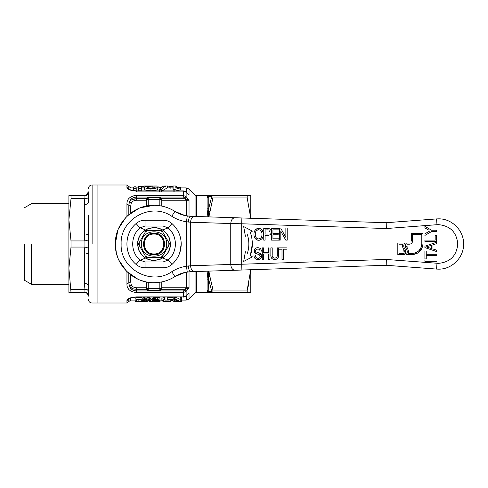 <?xml version="1.0" encoding="UTF-8"?>
<svg xmlns="http://www.w3.org/2000/svg" width="488" height="488" viewBox="0 0 488 488"><rect width="100%" height="100%" fill="white"/><g stroke="black" fill="none" stroke-linecap="round" stroke-linejoin="round"><path stroke-width="0.73" d="M162.565 258.06L168.128 260.074C172.862 255.761 175.29 250.405 175.412 244C175.29 237.595 172.862 232.239 168.128 227.926C177.748 235.856 177.748 252.144 168.128 260.074L163.029 261.995L144.716 261.989M171.77 216.3C176.272 219.167 181.17 220.979 186.453 221.741L190.558 222.223L190.558 265.777L186.453 266.259C181.17 267.021 176.272 268.833 171.77 271.7C151.378 286.169 119.95 268.973 121.14 244C119.95 219.027 151.378 201.831 171.77 216.3L174.899 211.414C168.525 207.382 161.571 205.35 154.031 205.302C133.352 204.771 114.808 223.321 115.333 244C114.808 264.679 133.352 283.229 154.031 282.698C161.571 282.65 168.525 280.618 174.899 276.586C178.693 274.177 182.817 272.646 187.264 272.005L186.453 266.259L186.453 221.741L187.264 215.995C182.817 215.354 178.693 213.823 174.899 211.414L185.172 215.623L190.576 216.282L187.264 215.995M175.412 244L181.213 244C181.066 235.856 177.98 229.049 171.959 223.565C169.385 221.363 166.408 220.24 163.029 220.204L145.04 220.204C141.654 220.24 138.677 221.363 136.103 223.565C123.873 233.648 123.873 254.352 136.103 264.435C138.677 266.637 141.654 267.76 145.04 267.796L163.029 267.796C166.408 267.76 169.385 266.637 171.959 264.435L168.128 260.074L163.029 261.995L163.029 267.796L167.171 267.796M145.497 258.06L140.178 260.275M167.171 220.204L163.029 220.204L163.029 226.005L168.128 227.926L163.029 226.005L144.716 226.011M140.178 227.725L145.497 229.939M171.959 223.565L168.128 227.926L162.565 229.939M188.417 222.083C188.649 218.557 189.368 216.623 190.576 216.282L214.811 217.081M154.031 205.302L140.434 207.772M138.561 208.529L127.569 215.769M125.812 217.526L118.572 228.506M117.797 230.415L115.333 243.951M115.339 244.128L116.284 252.516L117.492 256.743M118.932 260.293L126.666 271.365L137.738 279.099M141.288 280.539L145.522 281.747M187.264 272.005L190.576 271.718L185.172 272.377L174.899 276.586L171.77 271.7M214.811 270.919L190.576 271.718C189.368 271.377 188.649 269.443 188.417 265.917M136.103 264.435L139.934 260.074L145.04 261.995L145.04 267.796L140.892 267.796M140.892 220.204L145.034 220.204L145.04 226.005L139.934 227.926C130.314 235.856 130.314 252.144 139.934 260.074C130.314 252.144 130.314 235.856 139.934 227.926L136.103 223.565M235.057 270.254C232.508 269.974 231.074 268.04 230.757 264.453L241.706 264.228L241.706 223.772L230.757 223.547L230.757 264.453L190.558 265.777C190.875 269.364 192.309 271.298 194.852 271.578L386.209 265.283L436.553 269.083L436.992 263.294L438.45 263.349L386.331 259.47L386.209 265.283M235.057 217.746L194.852 216.422C192.309 216.702 190.875 218.636 190.558 222.223L230.757 223.547C231.074 219.96 232.508 218.026 235.057 217.746L386.209 222.717L386.331 228.53L241.706 223.772L241.895 217.971M194.852 216.422L190.576 216.282M190.576 271.718L194.852 271.578M241.895 270.029L241.706 264.228L386.331 259.47M286.462 249.209L283.339 249.209L283.339 259.476L281.997 259.476L281.997 249.209L278.874 249.209L278.874 247.867L286.462 247.867M270.004 247.867L270.004 259.476L268.662 259.476L268.662 253.974L263.599 253.974L263.599 259.476L262.263 259.476L262.263 247.867L263.599 247.867L263.599 252.631L268.662 252.631L268.662 247.867M287.206 228.524L287.206 240.133L285.785 240.133L280.807 231.294L280.807 240.133M279.465 240.133L279.465 228.524M280.893 228.524L285.864 237.357L285.864 228.524M271.145 232.55L271.194 231.861C271.121 234.185 269.913 235.356 267.57 235.369L265.088 235.369L265.088 240.133L263.752 240.133L263.752 228.524L268.912 228.628C270.456 229.104 271.218 230.177 271.194 231.861L271.163 231.318M436.51 261.342L424.902 261.342L424.902 260L436.51 260L424.902 260L424.902 261.342L436.51 261.342M436.51 243.695L432.941 244.811L432.941 248.984L436.51 250.094L436.51 251.521L424.902 247.593L424.902 246.196L436.51 242.274L436.51 243.695M428.342 229.842L424.902 227.963L424.902 226.347L431.593 230.22L436.51 230.22L436.51 231.556L431.593 231.556L424.902 235.429M424.902 233.813L430.111 230.8M424.902 240.084L435.174 240.084L435.174 235.32L436.51 235.32L436.51 241.42L424.902 241.42L424.902 240.084M424.902 258.921L424.902 251.033L424.902 258.921L426.244 258.921L424.902 258.921M426.244 251.033L426.244 254.303L436.51 254.303L426.244 254.303L426.244 251.033M436.51 255.645L426.244 255.645L426.244 258.921L426.244 255.645L436.51 255.645M253.955 234.478C253.845 230.976 255.407 228.939 258.652 228.372C261.836 228.927 263.392 230.922 263.337 234.344C263.386 237.754 261.824 239.73 258.646 240.279C255.535 239.761 253.974 237.833 253.955 234.478M278.306 234.771L272.951 234.771L272.951 238.791L278.904 238.791L278.904 240.133L271.609 240.133L271.609 228.524L278.605 228.524M278.605 229.86L272.951 229.86L272.951 233.435L278.306 233.435M259.872 250.295L260.061 251.143C259.921 249.764 259.152 249.069 257.762 249.063C256.45 249.026 255.724 249.6 255.596 250.795L255.962 251.82L259.97 253.376L261.696 256.182C261.495 258.353 260.299 259.506 258.103 259.628C255.486 259.5 254.108 258.115 253.955 255.462M255.37 256.005L255.297 255.462C255.413 257.207 256.328 258.152 258.048 258.286C259.415 258.268 260.183 257.591 260.36 256.261L259.232 254.693L255.694 253.406L254.254 250.899C254.449 248.849 255.602 247.788 257.713 247.721C259.964 247.788 261.19 248.929 261.397 251.143M272.206 247.867L272.206 254.474C271.932 256.596 272.743 257.823 274.646 258.14C276.659 257.926 277.532 256.706 277.263 254.474L277.263 247.867L278.605 247.867L278.605 254.547C278.868 257.591 277.587 259.281 274.756 259.628C271.883 259.311 270.59 257.621 270.864 254.547L270.864 247.867L272.206 247.867M404.784 243.03C403.46 244.909 403.43 246.806 404.692 248.721C405.998 250.673 406.028 252.65 404.778 254.638L397.818 254.638L397.818 243.03L404.784 243.03M411.36 241.096L411.36 233.362L422.968 233.362L422.968 243.805C422.327 250.387 418.716 253.998 412.134 254.638L406.327 254.638C407.578 252.65 407.547 250.679 406.242 248.721C404.979 246.806 405.01 244.909 406.327 243.03L409.426 243.03M245.391 236.235L243.689 226.584L252.418 231.129L250.381 232.611C252.961 240.2 252.961 247.794 250.381 255.389L252.418 256.871L243.689 261.416L245.391 251.765M247.422 253.241C249.307 247.081 249.307 240.919 247.422 234.758M438.45 263.349C450.198 262.202 456.646 255.755 457.793 244C456.646 232.245 450.198 225.798 438.45 224.651L436.992 224.706L436.553 218.917L386.209 222.717M267.57 235.369L268.29 235.332M268.638 235.283L269.004 235.204M269.651 234.966L270.254 234.521M270.346 234.429L270.755 233.807M271.139 231.141L271.066 230.787M270.346 229.384L269.913 229.018M269.785 228.945L269.431 228.774M268.912 228.628L268.546 228.573M432.941 248.984L436.51 250.094L436.51 251.521L424.902 247.593M428.909 231.501L429.312 231.263M259.183 228.402L259.531 228.457M259.707 228.494L260.519 228.793M260.69 228.884L261.281 229.269M261.788 229.726L263.093 232.251M254.01 233.398L254.096 232.758M254.181 232.331L254.309 231.855M255.011 230.348L255.675 229.549M255.706 229.519L256.371 229M256.572 228.878L256.908 228.713M257.579 228.494L257.939 228.427M257.505 240.133L256.072 239.425M254.425 237.107L254.254 236.601M263.258 235.558L263.136 236.235M259.695 240.151L259.36 240.224M261.696 256.182L261.672 255.749M261.458 254.913L260.348 253.595M259.97 253.376L258.969 252.979M255.614 251.07L255.73 251.472M255.767 250.033L255.986 249.697M256.267 249.441L257.762 249.063M258.628 249.167L258.939 249.276M259.39 249.575L259.677 249.917M261.397 251.1L261.263 250.198M261.178 249.911L260.866 249.246M260.708 249.02L260.336 248.606M260.22 248.502L259.872 248.264M259.756 248.197L259.104 247.922M258.762 247.831L258.414 247.764M257.713 247.721L257.091 247.764M256.731 247.825L256.413 247.916M255.358 248.459L254.321 250.222M254.309 250.277L254.279 251.277M254.455 252.009L254.62 252.357M255.694 253.406L257.444 254.102M258.347 254.376L259.232 254.693M260.36 256.261L260.317 256.67M260.311 256.694L259.811 257.634M257.524 258.243L257.091 258.134M256.969 258.091L256.487 257.847M256.871 259.5L256.499 259.396M254.907 258.311L254.669 257.981M254.187 256.926L254.059 256.42M260.653 258.689L259.586 259.36M259.47 259.402L258.835 259.567M274.018 258.079L273.701 257.987M273.42 257.865L272.902 257.469M272.402 259.006L271.615 258.201M271.188 257.292L270.993 256.42M270.986 256.389L270.895 255.492M278.483 256.371L278.349 257.03M278.282 257.267L278.154 257.615M277.764 258.292L277.349 258.744M274.646 258.14L275.299 258.091M276.531 257.53L276.867 257.048M276.952 256.847L277.08 256.432M277.202 255.743L277.263 254.474M397.818 243.03L397.818 254.638L404.778 254.638C406.028 252.65 405.998 250.679 404.692 248.721M406.327 243.03L405.315 245.861M422.144 247.953L418.155 252.814L412.134 254.638L406.327 254.638C407.571 252.65 407.547 250.673 406.242 248.721M250.381 255.389L252.32 244M438.45 269.15L436.553 269.083L438.45 269.15C451.888 269.498 463.942 257.438 463.6 244C463.942 230.562 451.888 218.502 438.45 218.85L436.553 218.917L438.45 218.85M267.583 234.026L265.088 234.026L265.088 229.86L268.742 229.964L269.852 231.904M428.354 247.556L426.244 246.898L431.599 245.226L431.599 248.569L426.244 246.898M426.811 246.721L427.128 246.623M427.366 246.544L427.86 246.391M428.098 246.318L428.61 246.159M256.682 238.211L256.115 237.571M256.048 237.473L255.541 236.375M255.456 236.039L255.34 235.314M255.297 234.496C255.09 231.831 256.212 230.232 258.658 229.714C261.013 230.226 262.123 231.769 261.995 234.331C262.129 236.912 261.007 238.443 258.64 238.937C256.322 238.473 255.212 236.997 255.297 234.496L255.95 231.281M256.444 230.653L257.066 230.159M257.743 229.848L258.176 229.75M260.177 230.135L260.946 230.787M261.55 231.806L261.812 232.611M261.995 234.331L261.879 235.771M261.281 237.406L260.635 238.187M403.765 249.417C402.624 247.819 402.325 246.08 402.868 244.195L398.977 244.195L398.977 253.479L404.125 253.479L403.765 249.417L404.503 251.235M402.868 244.195L402.685 246.916M421.107 247.428L421.809 243.805L421.809 234.521L412.519 234.521L412.519 241.096C412.336 242.981 411.305 244.012 409.426 244.195L410.609 243.957M411.085 243.713L411.616 243.286M412.043 242.756L412.287 242.28M421.071 247.507L419.04 250.582M418.972 250.649L415.916 252.711M415.837 252.741L412.134 253.479L408.157 253.479L408.31 250.637M409.426 244.195L406.937 244.195L407.169 248.026L406.492 246.294M267.552 229.86L268.742 229.964M407.169 248.026C408.358 249.685 408.688 251.503 408.157 253.479M421.809 243.805C421.235 249.679 418.009 252.906 412.134 253.479M68.9 195.627L68.9 219.814L71.01 198.689L71.01 195.627L68.9 195.627L84.796 195.627L87.108 194.505M88.249 214.976L88.529 248.105L84.942 247.062L84.942 240.938L88.529 239.895M68.9 268.186L68.9 292.373L71.01 292.373L68.9 268.186L71.01 247.056L71.01 240.944L68.9 219.814L68.9 268.186M86.589 195.194L84.796 195.627M84.381 195.627C86.712 195.383 88.005 194.096 88.249 191.76C88.249 187.898 88.249 187.898 88.249 191.76L87.126 194.486M69.448 292.373L68.9 292.373M87.12 289.683L88.529 290.83C87.718 289.732 86.522 289.225 84.942 289.311L84.381 283.473L84.381 252.894L84.796 247.056L71.01 247.056M88.529 248.105L88.493 294.844M88.249 191.76L88.529 193.065C87.718 194.736 86.522 195.59 84.942 195.627L84.942 198.689L71.01 198.689M31.366 244L31.366 284.242L31.366 244M88.529 193.065L88.249 202.593C88.017 203.764 86.73 204.411 84.381 204.527L84.796 198.689M84.381 292.373C86.73 292.605 88.017 293.892 88.249 296.24C88.017 293.892 86.73 292.605 84.381 292.373L71.01 292.373M71.01 240.944L84.796 240.944L84.381 235.106C86.73 234.99 88.017 234.344 88.249 233.166M88.529 197.17C87.803 198.207 86.608 198.714 84.942 198.689M71.01 289.311L84.796 289.311M24.4 244L24.4 280.222L24.4 244M97.923 244L97.923 184.989L97.923 244M84.796 292.373L84.942 292.373C86.522 292.41 87.718 293.264 88.529 294.935L88.249 296.24M88.249 254.834C88.017 253.656 86.73 253.01 84.381 252.894M88.249 285.407C88.005 284.242 86.712 283.595 84.381 283.473M146.455 299.284L146.455 301.578L146.034 301.578L146.034 299.284L148.077 297.338L149.639 297.338L151.689 299.614M195.066 216.428L195.066 195.066L189.027 189.027L186.288 187.892L180.749 187.892M128.844 189.015L128.765 188.832C129.479 189.795 132.096 190.485 136.616 190.893L183.384 190.893L186.056 191.918L187.831 193.535M195.066 271.572L195.066 292.934L189.027 298.973L189.027 293.233L186.294 295.606L186.288 300.108L181.377 300.108M133.492 190.765L133.492 187.715L134.133 186.837L135.566 186.837L136.219 187.715L136.219 190.765L134.334 190.765M141.404 188.728L141.404 190.765L138.677 190.765L138.677 187.715L139.275 186.837L140.739 186.837L141.404 187.715L141.404 188.728L138.677 188.728M152.86 188.063L152.86 186.123C149.901 186.233 147.992 186.581 147.138 187.172C147.394 187.673 148.688 187.947 151.018 188.002C153.513 187.947 154.861 187.642 155.05 187.093L157.776 187.154L157.776 189.131C157.282 190.1 155.007 190.649 150.957 190.765C146.967 190.631 144.784 190.1 144.405 189.155L144.405 187.179C144.948 186.489 146.912 186.105 150.31 186.038L154.055 185.959M167.244 187.892L162.083 190.893M175.936 187.892L180.749 187.172L180.749 187.752L174.863 189.387L173.106 189.387L173.106 185.977M180.749 187.752L180.749 189.753L175.863 190.893M186.288 272.158L186.288 287.798L185.562 287.761L189.027 287.755L186.062 289.122L189.027 287.755L187.837 287.92M186.288 287.798L186.062 289.122L183.384 290.952L183.384 292.544L186.123 291.379L183.384 292.544L183.384 296.905L186.123 295.88L189.027 293.233L187.874 294.429M186.288 187.892L186.294 192.394L189.027 194.767L186.123 192.119L183.384 191.095L183.384 195.456L186.123 196.621L189.027 200.245L185.562 200.239L186.288 200.202L186.062 198.878L189.027 200.245L189.027 216.19M189.027 271.81L189.027 287.755L186.123 291.379L186.123 295.88L185.525 296.021M195.066 292.934L196.432 292.373L208.205 292.373L207.089 290.433L207.089 278.947L207.919 271.151M207.912 216.849L207.089 209.053L208.766 208.352L208.766 196.633L211.225 196.713L208.766 196.633L208.608 196.115L208.766 196.633L207.089 197.567L208.205 195.627L196.432 195.627L195.066 195.066M136.219 188.728L133.492 188.728M152.921 185.965L144.137 185.965L144.137 187.898M150.957 190.765L150.957 188.728C147.034 188.612 144.851 188.1 144.405 187.179M158.051 186.062L158.051 187.996L158.051 186.068L157.764 187.148C157.252 188.094 154.977 188.624 150.957 188.728M158.051 186.068L152.86 186.123M164.938 185.959L167.652 185.977L167.652 187.917M159.393 191.448L159.393 189.387C161.333 186.922 163.334 185.788 165.395 185.977M161.644 191.448L161.644 189.387L159.393 189.387M167.652 185.977C165.591 185.788 163.59 186.922 161.644 189.387M173.106 191.448L173.106 189.387M174.863 191.448L174.863 189.387M175.833 185.977L175.833 187.917M169.171 187.892L169.171 186.569L167.353 187.471M170.855 188.405L170.855 186.453L169.171 186.569M173.106 186.434L170.855 186.453M176.876 187.685L176.876 186.434L175.833 186.434M162.291 186.715L158.765 187.892M138.476 187.398L137.891 187.892M138.476 188.405L138.476 186.453L143.984 186.453L143.984 188.405M128.82 188.893L126.947 187.435L129.046 189.533M128.496 298.766L126.947 300.565L126.947 303.011L92.116 303.011C89.768 302.78 88.481 301.493 88.249 299.144M97.923 303.011L97.923 184.989L126.947 184.989L130.692 187.892L133.492 187.892M134.371 195.645L132.102 196.28M130.808 196.902L129.082 198.256M128.069 199.598L127.417 201.044M126.947 204.13L126.947 204.185C126.746 199.061 129.973 196.152 136.616 195.456L183.384 195.456L183.384 197.048L186.062 198.878M128.088 288.426L129.137 289.793M130.814 291.098L132.102 291.72M129.046 298.467L128.564 298.729M126.947 216.367L126.947 204.185L130.692 206.143L131.217 203.344L130.692 206.143L130.692 213.134M146.29 200.239L136.616 200.239C133.81 200.422 132.01 201.459 131.217 203.344L129.418 201.941C130.455 198.915 132.852 197.28 136.616 197.048L183.384 197.048M131.864 285.73L131.217 284.656C132.01 286.548 133.81 287.578 136.616 287.761L146.29 287.761M131.217 284.656L130.692 281.857L131.217 284.656L129.418 286.06L130.351 287.92M145.21 299.717L146.034 299.595M174.68 300.108L172.502 300.108M169.025 300.108L165.005 300.108M161.882 300.108L160.094 300.108M154.44 300.108L154.129 300.108M143.624 300.108L142.386 300.108M135.091 300.108L130.692 300.108L128.82 301.56L128.82 299.174L126.947 300.565C127.441 298.583 130.668 297.363 136.616 296.905L183.384 296.905L136.616 297.107C131.784 297.601 129.167 298.29 128.771 299.168L128.844 298.985M146.772 299.809L146.455 299.809M146.034 299.809L145.369 299.809M152.085 299.242L153.354 297.338L154.592 297.338L154.592 299.37L152.5 301.755L150.957 301.755L148.846 300.181L146.772 301.755L145.369 301.755L143.13 299.37L143.13 297.338L144.363 297.338L145.637 299.248M152.5 299.809L150.957 299.809M142.24 299.29L142.386 301.261L138.97 301.767C136.109 301.749 134.816 301.444 135.091 300.852C134.847 300.157 136.14 299.65 138.982 299.321C140.861 299.437 141.947 299.76 142.24 300.285L138.928 299.73C136.915 299.974 136.036 300.346 136.286 300.852C136.006 301.303 136.866 301.56 138.86 301.621L138.86 299.669M135.091 300.852L135.091 298.876C134.865 298.125 136.158 297.595 138.982 297.29C140.873 297.412 141.959 297.741 142.24 298.284L142.24 300.285M154.44 298.973L155.361 297.753L157.514 297.338C159.088 297.454 159.899 297.747 159.948 298.223L159.948 300.218L157.514 299.37L155.361 299.766L154.44 300.944L154.44 299.626M159.948 299.022L160.094 301.242C160.186 301.566 159.295 301.743 157.417 301.767C155.056 301.718 154.068 301.444 154.44 300.944M161.882 300.199L161.882 298.199L165.005 297.338L165.005 301.755L163.968 301.755L163.968 300.114L161.882 300.535L161.882 300.199L165.005 299.37M167.689 299.418L167.689 297.387L173.191 297.387L173.191 299.778L170.068 301.755L169.025 301.755L172.154 299.858L167.689 299.858L167.689 299.418L173.191 299.418M175.875 299.809L175.875 301.755L174.68 301.755L174.68 297.338L175.942 297.338L180.188 299.431M175.942 297.338L175.942 299.37L180.188 301.389L180.188 297.338L181.377 297.338L181.377 301.755L180.115 301.755L175.875 300.193L175.875 301.755M184.757 290.262L186.123 291.379M185.525 191.979L186.123 192.119L186.123 196.621L184.757 197.738M189.027 189.027L189.027 194.767L187.874 193.571M207.339 196.56L209.883 195.627L208.205 195.627L208.608 196.115L208.065 195.657M126.947 184.989L126.947 187.435C127.502 189.442 130.723 190.662 136.616 191.095L136.616 191.613M183.384 292.544L136.616 292.544C129.973 291.848 126.746 288.939 126.947 283.815L128.82 282.833L129.418 286.06L128.82 282.833L128.82 273.353M129.497 201.8L129.418 201.941C130.638 199.909 133.041 198.836 136.616 198.726L132.059 199.641M129.503 286.206L132.065 288.359M174.68 301.706L172.276 300.645L172.276 300.23M176.619 300.571L176.619 301.755L179.529 301.621M175.875 301.749L176.619 301.755M143.49 299.797L143.49 301.743L145.21 301.663M139.836 301.755L143.49 301.743M136.506 301.657L137.921 301.755M159.43 301.633L158.136 301.755M153.073 301.346L154.44 300.968M149.011 299.809L149.011 301.755L151.03 301.755M163.419 299.791L163.419 301.736L163.968 301.736M165.005 301.736L169.025 301.736M162.034 300.517L163.419 301.736M153.354 297.338L153.354 299.37L154.592 299.37M152.085 301.206L153.354 299.37M150.835 298.906L150.835 300.876L151.689 301.566M149.639 297.338L149.639 299.37L150.835 300.876M148.077 297.338L148.077 299.37L149.639 299.37M146.455 301.261L148.077 299.37M144.363 297.338L144.363 299.37L145.637 301.212M143.13 299.37L144.363 299.37M141.197 300.358L141.197 301.194L138.86 301.621M138.982 297.29L138.982 299.321M141.197 301.194L142.386 301.261M157.514 297.338L157.514 299.37M155.361 297.753L155.361 299.766M157.563 299.778L157.563 300.48C159.338 300.614 160.18 300.87 160.094 301.242M159.948 300.218L156.489 299.87L155.483 300.821L157.563 300.48M164.334 297.338L164.334 299.37M163.968 299.809L163.968 301.755M169.025 299.809L169.025 301.755M180.188 299.37L181.377 299.37M174.68 299.37L175.942 299.37M161.772 287.761L185.562 287.761L185.562 289.274L161.607 289.274M161.772 200.239L185.562 200.239L185.562 198.726L159.838 198.726M208.4 271.133L208.766 291.366L208.608 291.885L208.766 291.366L207.089 290.433M208.736 196.682L208.138 197.268M207.973 197.359L207.132 197.567M128.82 214.647L128.82 205.167L129.418 201.941L131.217 203.344M136.616 292.544L136.616 290.952C132.852 290.72 130.448 289.085 129.418 286.06C130.638 288.091 133.035 289.164 136.616 289.274L136.616 287.761M148.846 300.181L148.858 299.791L148.846 300.181M159.058 301.249L157.331 301.621L155.483 301.236L157.288 300.779L159.058 301.249M208.888 216.879L212.896 197.945L211.225 198.512L208.766 208.352L208.4 216.867M211.225 289.488L211.225 291.287L208.766 291.366L211.225 291.287L212.896 292.367L212.896 290.055L211.225 289.488L208.766 279.648L207.089 278.947M208.608 291.885L208.205 292.373L209.883 292.373L207.339 291.44M157.331 301.621L157.331 300.779M209.883 211.566L207.339 212.103M208.888 271.121L209.883 276.434L207.339 275.897M250.771 286.181L250.771 269.736L250.771 292.373L209.883 292.373L213.03 292.373L211.981 292.074M212.896 292.367L209.883 292.373M248.801 284.205L247.196 290.049L250.753 269.736M250.753 218.264L247.209 197.994M212.896 197.945L213.03 195.627L209.883 195.627L247.196 195.627L212.896 195.633L211.225 196.713L211.225 198.512M213.03 197.951L247.196 197.951L247.196 195.627L250.771 195.627L250.771 218.264L250.771 201.819M209.883 276.434L213.03 290.049L247.196 290.049L247.196 292.373M161.772 206.089L161.772 199.501L159.838 197.567L148.23 197.567L148.23 205.741M159.838 205.741L159.838 199.433L148.23 199.433L146.29 199.501L146.29 206.089M146.29 281.911L146.29 288.5L148.23 290.433L159.838 290.433L161.772 288.5L161.772 281.911M146.29 199.501L148.23 197.567A1.934 1.934 0 0 0 146.29 199.501M151.262 257.542L146.54 257.542L145.393 256.127L147.846 257.542L160.216 257.542L162.669 256.127L168.854 245.415L168.854 242.585L162.669 231.873L160.216 230.458L147.846 230.458L145.393 231.873L139.208 242.585L139.208 245.415L145.393 256.127L142.301 250.771M141.453 244C140.678 227.774 167.384 227.774 166.609 244C167.384 260.226 140.678 260.226 141.453 244M141.428 238.742L146.052 230.739L147.846 230.458M141.398 238.791L138.555 243.719L140.928 248.386M154.031 230.458L161.528 230.458L162.669 231.873M154.007 230.458L152.256 230.458M152.213 230.458L146.54 230.458M164.889 235.716L169.507 243.719L165.761 250.771M164.859 235.667L162.016 230.739M154.031 254.809C140.087 255.48 140.087 232.52 154.031 233.191C167.982 232.52 167.982 255.48 154.031 254.809M154.031 227.554C144.045 228.53 138.561 234.014 137.585 244C138.561 253.986 144.045 259.47 154.031 260.446C164.023 259.47 169.501 253.986 170.477 244C169.501 234.014 164.023 228.53 154.031 227.554L147.736 228.805L142.404 232.373C140.477 234.508 139.293 236.29 138.836 237.705C137.878 240.419 137.463 242.518 137.585 244L138.836 250.295L142.404 255.627C144.54 257.554 146.321 258.744 147.736 259.195C150.45 260.153 152.549 260.568 154.031 260.446L160.326 259.195L165.658 255.627C167.585 253.492 168.775 251.71 169.226 250.295C170.184 247.581 170.605 245.482 170.477 244L169.226 237.705L165.658 232.373C163.523 230.446 161.741 229.256 160.326 228.805C157.612 227.847 155.513 227.432 154.031 227.554M164.383 253.156L161.528 257.542L154.031 257.542M162.669 256.127L162.016 257.261M147.846 257.542L146.54 257.542M139.208 245.415L138.555 244.281M154.031 253.931C166.847 254.553 166.847 233.447 154.031 234.069C141.215 233.447 141.215 254.553 154.031 253.931M179.688 252.991L181.213 244C181.066 252.144 177.98 258.957 171.959 264.435M168.128 227.926C177.748 235.856 177.748 252.144 168.128 260.074M436.992 224.706L386.331 228.53M92.116 244L92.116 184.989L92.116 244M84.381 235.106L84.381 204.527M84.942 292.373L84.942 289.311M130.692 190.216C130.692 187.118 130.692 187.118 130.692 190.216M172.911 188.386L172.911 186.434M128.82 186.44L128.844 188.911M130.692 297.784L130.692 300.108M186.288 200.202L186.288 215.842M196.432 195.627L196.432 216.471M196.432 271.529L196.432 292.373M136.616 191.095L183.384 191.095L183.384 191.613M126.947 283.815L126.947 271.633M129.515 282.125L130.686 281.857L130.692 274.866M207.089 209.053L207.089 197.567M136.616 195.456L136.616 200.239M183.384 290.952L136.616 290.952L136.616 289.274L146.455 289.274M128.82 282.833L130.692 281.857M136.616 198.726L146.455 198.726M159.838 282.259L159.838 288.567L148.23 288.567L148.23 282.259M159.838 199.433L159.838 197.567A1.934 1.934 0 0 1 161.772 199.501L159.838 199.433M146.29 288.5L148.23 288.567L148.23 290.433A1.934 1.934 0 0 1 146.29 288.5M159.838 290.433L159.838 288.567L161.772 288.5A1.934 1.934 0 0 1 159.838 290.433A1.934 1.934 0 0 0 161.772 288.5M154.031 254.706C167.841 255.364 167.841 232.636 154.031 233.294C140.227 232.636 140.227 255.364 154.031 254.706M68.9 284.242L31.366 284.242L24.4 280.222M68.9 203.758L31.366 203.758L24.4 207.778M97.923 184.989L92.116 184.989C89.768 185.22 88.481 186.507 88.249 188.856M173.106 187.892L167.189 187.892M160.741 187.892L157.776 187.892M144.405 187.892L141.404 187.892M138.677 187.892L136.219 187.892M189.027 298.973L186.288 300.108M187.862 294.435L186.056 296.082L183.384 297.107M157.008 185.959L153.885 185.959M175.833 185.959L173.106 185.959M126.947 303.011L128.82 301.56"/></g></svg>
